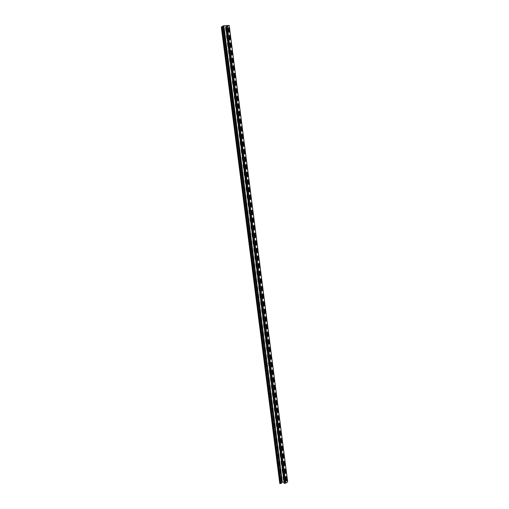 <?xml version="1.0" encoding="UTF-8"?>
<svg xmlns="http://www.w3.org/2000/svg" width="509" height="509" viewBox="0 0 509 509"><rect width="100%" height="100%" fill="white"/><g stroke="black" fill="none" stroke-linecap="round" stroke-linejoin="round"><path stroke-width="0.76" d="M226.39 26.818L227.288 26.742L228.815 25.45L223.241 25.832L221.326 27.066L223.057 26.837L221.803 27.015M222.885 26.939L281.356 483.365L223.057 26.837M281.356 483.365L279.835 483.435M226.378 26.684L228.738 25.571L223.674 25.813L282.145 482.239L281.452 482.672M223.674 25.813L221.803 26.99M281.121 480.089L281.254 480.082A1.018 0.388 -92.6 0 1 281.222 480.916M281.254 480.082L280.923 477.499A1.018 0.388 -92.6 0 0 280.701 476.831M280.141 472.486L280.281 472.479A1.018 0.388 -92.6 0 1 280.249 473.306M280.281 472.479L279.95 469.89A1.018 0.388 -92.6 0 0 279.727 469.222M279.167 464.876L279.307 464.87A1.018 0.388 -92.6 0 1 279.276 465.697M279.307 464.87L278.977 462.28A1.018 0.388 -92.6 0 0 278.754 461.612M278.194 457.267L278.334 457.26A1.018 0.388 -92.6 0 1 278.302 458.094M278.334 457.26L278.003 454.677A1.018 0.388 -92.6 0 0 277.774 454.009M277.22 449.663L277.36 449.657A1.018 0.388 -92.6 0 1 277.322 450.484M277.36 449.657L277.023 447.067A1.018 0.388 -92.6 0 0 276.801 446.399M276.247 442.054L276.381 442.047A1.018 0.388 -92.6 0 1 276.349 442.881M276.381 442.047L276.05 439.464A1.018 0.388 -92.6 0 0 275.827 438.796M275.274 434.444L275.407 434.444A1.018 0.388 -92.6 0 1 275.375 435.271M275.407 434.444L275.076 431.855A1.018 0.388 -92.6 0 0 274.854 431.187M274.294 426.841L274.434 426.835A1.018 0.388 -92.6 0 1 274.402 427.662M274.434 426.835L274.103 424.245A1.018 0.388 -92.6 0 0 273.88 423.577M273.32 419.231L273.46 419.225A1.018 0.388 -92.6 0 1 273.428 420.059M273.46 419.225L273.129 416.642A1.018 0.388 -92.6 0 0 272.907 415.974M272.347 411.628L272.487 411.622A1.018 0.388 -92.6 0 1 272.455 412.449M272.487 411.622L272.156 409.032A1.018 0.388 -92.6 0 0 271.927 408.364M271.373 404.019L271.513 404.012A1.018 0.388 -92.6 0 1 271.475 404.84M271.513 404.012L271.176 401.429A1.018 0.388 -92.6 0 0 270.953 400.755M270.4 396.409L270.534 396.403A1.018 0.388 -92.6 0 1 270.502 397.236M270.534 396.403L270.203 393.82A1.018 0.388 -92.6 0 0 269.98 393.152M269.426 388.806L269.56 388.8A1.018 0.388 -92.6 0 1 269.528 389.627M269.56 388.8L269.229 386.21A1.018 0.388 -92.6 0 0 269.007 385.542M268.447 381.196L268.587 381.19A1.018 0.388 -92.6 0 1 268.555 382.024M268.587 381.19L268.256 378.607A1.018 0.388 -92.6 0 0 268.033 377.939M267.473 373.593L267.613 373.587A1.018 0.388 -92.6 0 1 267.581 374.414M267.613 373.587L267.282 370.997A1.018 0.388 -92.6 0 0 267.06 370.329M266.5 365.984L266.64 365.977A1.018 0.388 -92.6 0 1 266.608 366.804M266.64 365.977L266.309 363.394A1.018 0.388 -92.6 0 0 266.08 362.72M265.526 358.374L265.666 358.368A1.018 0.388 -92.6 0 1 265.634 359.201M265.666 358.368L265.335 355.785A1.018 0.388 -92.6 0 0 265.106 355.117M264.553 350.771L264.686 350.765A1.018 0.388 -92.6 0 1 264.655 351.592M264.686 350.765L264.356 348.175A1.018 0.388 -92.6 0 0 264.133 347.507M263.579 343.161L263.713 343.155A1.018 0.388 -92.6 0 1 263.681 343.989M263.713 343.155L263.382 340.572A1.018 0.388 -92.6 0 0 263.159 339.904M262.599 335.558L262.739 335.552A1.018 0.388 -92.6 0 1 262.708 336.379M262.739 335.552L262.409 332.962A1.018 0.388 -92.6 0 0 262.186 332.294M261.626 327.949L261.766 327.942A1.018 0.388 -92.6 0 1 261.734 328.769M261.766 327.942L261.435 325.353A1.018 0.388 -92.6 0 0 261.212 324.685M260.653 320.339L260.793 320.333A1.018 0.388 -92.6 0 1 260.761 321.166M260.793 320.333L260.462 317.75A1.018 0.388 -92.6 0 0 260.233 317.082M259.679 312.736L259.819 312.73A1.018 0.388 -92.6 0 1 259.787 313.557M259.819 312.73L259.488 310.14A1.018 0.388 -92.6 0 0 259.259 309.472M258.706 305.126L258.839 305.12A1.018 0.388 -92.6 0 1 258.807 305.954M258.839 305.12L258.508 302.537A1.018 0.388 -92.6 0 0 258.286 301.869M257.732 297.523L257.866 297.517A1.018 0.388 -92.6 0 1 257.834 298.344M257.866 297.517L257.535 294.927A1.018 0.388 -92.6 0 0 257.312 294.259M256.752 289.914L256.892 289.907A1.018 0.388 -92.6 0 1 256.86 290.734M256.892 289.907L256.561 287.318A1.018 0.388 -92.6 0 0 256.339 286.65M255.779 282.304L255.919 282.298A1.018 0.388 -92.6 0 1 255.887 283.131M255.919 282.298L255.588 279.715A1.018 0.388 -92.6 0 0 255.365 279.047M254.805 274.701L254.945 274.695A1.018 0.388 -92.6 0 1 254.914 275.522M254.945 274.695L254.615 272.105A1.018 0.388 -92.6 0 0 254.385 271.437M253.832 267.091L253.972 267.085A1.018 0.388 -92.6 0 1 253.94 267.919M253.972 267.085L253.641 264.502A1.018 0.388 -92.6 0 0 253.412 263.834M252.858 259.482L252.992 259.482A1.018 0.388 -92.6 0 1 252.96 260.309M252.992 259.482L252.661 256.892A1.018 0.388 -92.6 0 0 252.439 256.224M251.885 251.879L252.019 251.872A1.018 0.388 -92.6 0 1 251.987 252.699M252.019 251.872L251.688 249.283A1.018 0.388 -92.6 0 0 251.465 248.615M250.912 244.269L251.045 244.263A1.018 0.388 -92.6 0 1 251.013 245.096M251.045 244.263L250.714 241.68A1.018 0.388 -92.6 0 0 250.492 241.012M249.932 236.666L250.072 236.66A1.018 0.388 -92.6 0 1 250.04 237.487M250.072 236.66L249.741 234.07A1.018 0.388 -92.6 0 0 249.518 233.402M248.958 229.056L249.098 229.05A1.018 0.388 -92.6 0 1 249.066 229.877M249.098 229.05L248.767 226.467A1.018 0.388 -92.6 0 0 248.545 225.792M247.985 221.447L248.125 221.44A1.018 0.388 -92.6 0 1 248.093 222.274M248.125 221.44L247.794 218.857A1.018 0.388 -92.6 0 0 247.565 218.189M247.011 213.844L247.151 213.837A1.018 0.388 -92.6 0 1 247.113 214.664M247.151 213.837L246.814 211.248A1.018 0.388 -92.6 0 0 246.591 210.58M246.038 206.234L246.171 206.228A1.018 0.388 -92.6 0 1 246.14 207.061M246.171 206.228L245.841 203.645A1.018 0.388 -92.6 0 0 245.618 202.976M245.064 198.631L245.198 198.625A1.018 0.388 -92.6 0 1 245.166 199.452M245.198 198.625L244.867 196.035A1.018 0.388 -92.6 0 0 244.644 195.367M244.085 191.021L244.225 191.015A1.018 0.388 -92.6 0 1 244.193 191.842M244.225 191.015L243.894 188.432A1.018 0.388 -92.6 0 0 243.671 187.757M243.111 183.412L243.251 183.405A1.018 0.388 -92.6 0 1 243.219 184.239M243.251 183.405L242.92 180.822A1.018 0.388 -92.6 0 0 242.698 180.154M242.138 175.809L242.278 175.802A1.018 0.388 -92.6 0 1 242.246 176.629M242.278 175.802L241.947 173.213A1.018 0.388 -92.6 0 0 241.718 172.545M241.164 168.199L241.304 168.193A1.018 0.388 -92.6 0 1 241.266 169.026M241.304 168.193L240.967 165.61A1.018 0.388 -92.6 0 0 240.744 164.941M240.191 160.596L240.324 160.589A1.018 0.388 -92.6 0 1 240.293 161.417M240.324 160.589L239.993 158A1.018 0.388 -92.6 0 0 239.771 157.332M239.217 152.986L239.351 152.98A1.018 0.388 -92.6 0 1 239.319 153.807M239.351 152.98L239.02 150.39A1.018 0.388 -92.6 0 0 238.797 149.722M238.237 145.377L238.377 145.37A1.018 0.388 -92.6 0 1 238.346 146.204M238.377 145.37L238.047 142.787A1.018 0.388 -92.6 0 0 237.824 142.119M237.264 137.774L237.404 137.767A1.018 0.388 -92.6 0 1 237.372 138.594M237.404 137.767L237.073 135.178A1.018 0.388 -92.6 0 0 236.85 134.51M236.291 130.164L236.43 130.158A1.018 0.388 -92.6 0 1 236.399 130.991M236.43 130.158L236.1 127.574A1.018 0.388 -92.6 0 0 235.871 126.906M235.317 122.561L235.457 122.554A1.018 0.388 -92.6 0 1 235.425 123.382M235.457 122.554L235.126 119.965A1.018 0.388 -92.6 0 0 234.897 119.297M234.344 114.951L234.477 114.945A1.018 0.388 -92.6 0 1 234.445 115.772M234.477 114.945L234.146 112.355A1.018 0.388 -92.6 0 0 233.924 111.687M233.37 107.342L233.504 107.335A1.018 0.388 -92.6 0 1 233.472 108.169M233.504 107.335L233.173 104.752A1.018 0.388 -92.6 0 0 232.95 104.084M232.39 99.739L232.53 99.732A1.018 0.388 -92.6 0 1 232.498 100.559M232.53 99.732L232.199 97.143A1.018 0.388 -92.6 0 0 231.977 96.475M231.417 92.129L231.557 92.123A1.018 0.388 -92.6 0 1 231.525 92.956M231.557 92.123L231.226 89.539A1.018 0.388 -92.6 0 0 231.003 88.871M230.443 84.519L230.583 84.519A1.018 0.388 -92.6 0 1 230.552 85.347M230.583 84.519L230.253 81.93A1.018 0.388 -92.6 0 0 230.023 81.262M229.47 76.916L229.61 76.91A1.018 0.388 -92.6 0 1 229.578 77.737M229.61 76.91L229.279 74.32A1.018 0.388 -92.6 0 0 229.05 73.652M228.496 69.307L228.63 69.3A1.018 0.388 -92.6 0 1 228.598 70.134M228.63 69.3L228.299 66.717A1.018 0.388 -92.6 0 0 228.077 66.049M227.523 61.704L227.657 61.697A1.018 0.388 -92.6 0 1 227.625 62.524M227.657 61.697L227.326 59.108A1.018 0.388 -92.6 0 0 227.103 58.44M226.543 54.094L226.683 54.088A1.018 0.388 -92.6 0 1 226.651 54.915M226.683 54.088L226.352 51.504A1.018 0.388 -92.6 0 0 226.13 50.83M225.57 46.484L225.71 46.478A1.018 0.388 -92.6 0 1 225.678 47.312M225.71 46.478L225.379 43.895A1.018 0.388 -92.6 0 0 225.156 43.227M224.596 38.881L224.736 38.875A1.018 0.388 -92.6 0 1 224.704 39.702M224.736 38.875L224.405 36.285A1.018 0.388 -92.6 0 0 224.183 35.617M223.623 31.272L223.763 31.265A1.018 0.388 -92.6 0 1 223.731 32.099M223.763 31.265L223.432 28.682A1.018 0.388 -92.6 0 0 223.203 28.014M283.335 476.539A1.018 0.916 -122.1 0 0 283.309 476.927L283.64 479.51A1.018 0.916 -122.1 0 0 283.761 479.898M282.361 468.929A1.018 0.916 -122.1 0 0 282.336 469.317L282.667 471.907A1.018 0.916 -122.1 0 0 282.788 472.288M281.382 461.319A1.018 0.916 -122.1 0 0 281.356 461.714L281.693 464.297A1.018 0.916 -122.1 0 0 281.814 464.679M280.408 453.716A1.018 0.916 -122.1 0 0 280.383 454.104L280.714 456.694A1.018 0.916 -122.1 0 0 280.841 457.076M279.435 446.107A1.018 0.916 -122.1 0 0 279.409 446.501L279.74 449.084A1.018 0.916 -122.1 0 0 279.867 449.466M278.461 438.504A1.018 0.916 -122.1 0 0 278.436 438.892L278.767 441.475A1.018 0.916 -122.1 0 0 278.894 441.863M277.488 430.894A1.018 0.916 -122.1 0 0 277.462 431.282L277.793 433.872A1.018 0.916 -122.1 0 0 277.914 434.253M276.514 423.284A1.018 0.916 -122.1 0 0 276.489 423.679L276.82 426.262A1.018 0.916 -122.1 0 0 276.941 426.644M275.534 415.681A1.018 0.916 -122.1 0 0 275.509 416.069L275.846 418.659A1.018 0.916 -122.1 0 0 275.967 419.041M274.561 408.072A1.018 0.916 -122.1 0 0 274.536 408.46L274.866 411.049A1.018 0.916 -122.1 0 0 274.994 411.431M273.587 400.468A1.018 0.916 -122.1 0 0 273.562 400.857L273.893 403.44A1.018 0.916 -122.1 0 0 274.02 403.828M272.614 392.859A1.018 0.916 -122.1 0 0 272.589 393.247L272.919 395.837A1.018 0.916 -122.1 0 0 273.047 396.218M271.641 385.249A1.018 0.916 -122.1 0 0 271.615 385.644L271.946 388.227A1.018 0.916 -122.1 0 0 272.067 388.609M270.667 377.646A1.018 0.916 -122.1 0 0 270.642 378.034L270.973 380.624A1.018 0.916 -122.1 0 0 271.093 381.006M269.687 370.037A1.018 0.916 -122.1 0 0 269.668 370.425L269.999 373.014A1.018 0.916 -122.1 0 0 270.12 373.396M268.714 362.433A1.018 0.916 -122.1 0 0 268.688 362.822L269.019 365.405A1.018 0.916 -122.1 0 0 269.146 365.793M267.74 354.824A1.018 0.916 -122.1 0 0 267.715 355.212L268.046 357.802A1.018 0.916 -122.1 0 0 268.173 358.183M266.767 347.214A1.018 0.916 -122.1 0 0 266.741 347.609L267.072 350.192A1.018 0.916 -122.1 0 0 267.2 350.574M265.793 339.611A1.018 0.916 -122.1 0 0 265.768 339.999L266.099 342.589A1.018 0.916 -122.1 0 0 266.22 342.971M264.82 332.002A1.018 0.916 -122.1 0 0 264.795 332.39L265.125 334.979A1.018 0.916 -122.1 0 0 265.246 335.361M263.847 324.392A1.018 0.916 -122.1 0 0 263.821 324.787L264.152 327.37A1.018 0.916 -122.1 0 0 264.273 327.758M262.867 316.789A1.018 0.916 -122.1 0 0 262.841 317.177L263.172 319.767A1.018 0.916 -122.1 0 0 263.299 320.148M261.893 309.179A1.018 0.916 -122.1 0 0 261.868 309.574L262.199 312.157A1.018 0.916 -122.1 0 0 262.326 312.539M260.92 301.576A1.018 0.916 -122.1 0 0 260.894 301.964L261.225 304.547A1.018 0.916 -122.1 0 0 261.352 304.936M259.946 293.967A1.018 0.916 -122.1 0 0 259.921 294.355L260.252 296.944A1.018 0.916 -122.1 0 0 260.379 297.326M258.973 286.357A1.018 0.916 -122.1 0 0 258.947 286.752L259.278 289.335A1.018 0.916 -122.1 0 0 259.399 289.716M257.999 278.754A1.018 0.916 -122.1 0 0 257.974 279.142L258.305 281.731A1.018 0.916 -122.1 0 0 258.426 282.113M257.02 271.144A1.018 0.916 -122.1 0 0 256.994 271.539L257.331 274.122A1.018 0.916 -122.1 0 0 257.452 274.504M256.046 263.541A1.018 0.916 -122.1 0 0 256.021 263.929L256.351 266.512A1.018 0.916 -122.1 0 0 256.479 266.901M255.073 255.932A1.018 0.916 -122.1 0 0 255.047 256.32L255.378 258.909A1.018 0.916 -122.1 0 0 255.505 259.291M254.099 248.322A1.018 0.916 -122.1 0 0 254.074 248.716L254.405 251.3A1.018 0.916 -122.1 0 0 254.532 251.681M253.126 240.719A1.018 0.916 -122.1 0 0 253.1 241.107L253.431 243.696A1.018 0.916 -122.1 0 0 253.552 244.078M252.152 233.109A1.018 0.916 -122.1 0 0 252.127 233.497L252.458 236.087A1.018 0.916 -122.1 0 0 252.579 236.469M251.172 225.506A1.018 0.916 -122.1 0 0 251.147 225.894L251.484 228.477A1.018 0.916 -122.1 0 0 251.605 228.865M250.199 217.897A1.018 0.916 -122.1 0 0 250.173 218.285L250.504 220.874A1.018 0.916 -122.1 0 0 250.632 221.256M249.225 210.287A1.018 0.916 -122.1 0 0 249.2 210.681L249.531 213.265A1.018 0.916 -122.1 0 0 249.658 213.646M248.252 202.684A1.018 0.916 -122.1 0 0 248.227 203.072L248.557 205.661A1.018 0.916 -122.1 0 0 248.685 206.043M247.279 195.074A1.018 0.916 -122.1 0 0 247.253 195.462L247.584 198.052A1.018 0.916 -122.1 0 0 247.705 198.434M246.305 187.471A1.018 0.916 -122.1 0 0 246.28 187.859L246.611 190.442A1.018 0.916 -122.1 0 0 246.731 190.83M245.325 179.862A1.018 0.916 -122.1 0 0 245.3 180.25L245.637 182.839A1.018 0.916 -122.1 0 0 245.758 183.221M244.352 172.252A1.018 0.916 -122.1 0 0 244.326 172.646L244.657 175.23A1.018 0.916 -122.1 0 0 244.784 175.611M243.378 164.649A1.018 0.916 -122.1 0 0 243.353 165.037L243.684 167.626A1.018 0.916 -122.1 0 0 243.811 168.008M242.405 157.039A1.018 0.916 -122.1 0 0 242.379 157.427L242.71 160.017A1.018 0.916 -122.1 0 0 242.838 160.399M241.431 149.43A1.018 0.916 -122.1 0 0 241.406 149.824L241.737 152.407A1.018 0.916 -122.1 0 0 241.858 152.795M240.458 141.826A1.018 0.916 -122.1 0 0 240.433 142.215L240.763 144.804A1.018 0.916 -122.1 0 0 240.884 145.186M239.478 134.217A1.018 0.916 -122.1 0 0 239.459 134.611L239.79 137.195A1.018 0.916 -122.1 0 0 239.911 137.576M238.505 126.614A1.018 0.916 -122.1 0 0 238.479 127.002L238.81 129.585A1.018 0.916 -122.1 0 0 238.937 129.973M237.531 119.004A1.018 0.916 -122.1 0 0 237.506 119.392L237.837 121.982A1.018 0.916 -122.1 0 0 237.964 122.364M236.558 111.395A1.018 0.916 -122.1 0 0 236.532 111.789L236.863 114.372A1.018 0.916 -122.1 0 0 236.99 114.754M235.584 103.791A1.018 0.916 -122.1 0 0 235.559 104.18L235.89 106.769A1.018 0.916 -122.1 0 0 236.011 107.151M234.611 96.182A1.018 0.916 -122.1 0 0 234.585 96.576L234.916 99.16A1.018 0.916 -122.1 0 0 235.037 99.541M233.637 88.579A1.018 0.916 -122.1 0 0 233.612 88.967L233.943 91.55A1.018 0.916 -122.1 0 0 234.064 91.938M232.658 80.969A1.018 0.916 -122.1 0 0 232.632 81.357L232.963 83.947A1.018 0.916 -122.1 0 0 233.09 84.329M231.684 73.36A1.018 0.916 -122.1 0 0 231.659 73.754L231.989 76.337A1.018 0.916 -122.1 0 0 232.117 76.719M230.711 65.756A1.018 0.916 -122.1 0 0 230.685 66.145L231.016 68.734A1.018 0.916 -122.1 0 0 231.143 69.116M229.737 58.147A1.018 0.916 -122.1 0 0 229.712 58.535L230.043 61.125A1.018 0.916 -122.1 0 0 230.17 61.506M228.764 50.544A1.018 0.916 -122.1 0 0 228.738 50.932L229.069 53.515A1.018 0.916 -122.1 0 0 229.19 53.903M227.79 42.934A1.018 0.916 -122.1 0 0 227.765 43.322L228.096 45.912A1.018 0.916 -122.1 0 0 228.217 46.294M226.81 35.325A1.018 0.916 -122.1 0 0 226.785 35.719L227.122 38.302A1.018 0.916 -122.1 0 0 227.243 38.684M225.837 27.721A1.018 0.916 -122.1 0 0 225.811 28.11L226.142 30.699A1.018 0.916 -122.1 0 0 226.27 31.081M284.047 482.118L282.145 482.239M283.309 476.341A1.018 0.916 -122.1 0 0 283.138 477.035L283.468 479.618A1.018 0.916 -122.1 0 0 283.812 480.286M282.336 468.732A1.018 0.916 -122.1 0 0 282.164 469.425L282.495 472.015A1.018 0.916 -122.1 0 0 282.839 472.683M281.356 461.129A1.018 0.916 -122.1 0 0 281.191 461.822L281.522 464.405A1.018 0.916 -122.1 0 0 281.865 465.073M280.383 453.519A1.018 0.916 -122.1 0 0 280.211 454.213L280.548 456.796A1.018 0.916 -122.1 0 0 280.892 457.47M279.409 445.909A1.018 0.916 -122.1 0 0 279.237 446.603L279.568 449.192A1.018 0.916 -122.1 0 0 279.918 449.861M278.436 438.306A1.018 0.916 -122.1 0 0 278.264 439L278.595 441.583A1.018 0.916 -122.1 0 0 278.938 442.251M277.462 430.697A1.018 0.916 -122.1 0 0 277.29 431.39L277.621 433.98A1.018 0.916 -122.1 0 0 277.965 434.648M276.489 423.094A1.018 0.916 -122.1 0 0 276.317 423.781L276.648 426.37A1.018 0.916 -122.1 0 0 276.991 427.038M275.515 415.484A1.018 0.916 -122.1 0 0 275.344 416.177L275.674 418.761A1.018 0.916 -122.1 0 0 276.018 419.435M274.536 407.874A1.018 0.916 -122.1 0 0 274.37 408.568L274.701 411.157A1.018 0.916 -122.1 0 0 275.045 411.826M273.562 400.271A1.018 0.916 -122.1 0 0 273.39 400.965L273.721 403.548A1.018 0.916 -122.1 0 0 274.071 404.216M272.589 392.662A1.018 0.916 -122.1 0 0 272.417 393.355L272.748 395.945A1.018 0.916 -122.1 0 0 273.098 396.613M271.615 385.059A1.018 0.916 -122.1 0 0 271.443 385.746L271.774 388.335A1.018 0.916 -122.1 0 0 272.118 389.003M270.642 377.449A1.018 0.916 -122.1 0 0 270.47 378.142L270.801 380.726A1.018 0.916 -122.1 0 0 271.144 381.4M269.668 369.839A1.018 0.916 -122.1 0 0 269.496 370.533L269.827 373.122A1.018 0.916 -122.1 0 0 270.171 373.791M268.688 362.236A1.018 0.916 -122.1 0 0 268.523 362.93L268.854 365.513A1.018 0.916 -122.1 0 0 269.197 366.181M267.715 354.627A1.018 0.916 -122.1 0 0 267.543 355.32L267.874 357.91A1.018 0.916 -122.1 0 0 268.224 358.578M266.741 347.023A1.018 0.916 -122.1 0 0 266.57 347.711L266.901 350.3A1.018 0.916 -122.1 0 0 267.25 350.968M265.768 339.414A1.018 0.916 -122.1 0 0 265.596 340.107L265.927 342.691A1.018 0.916 -122.1 0 0 266.271 343.359M264.795 331.804A1.018 0.916 -122.1 0 0 264.623 332.498L264.954 335.087A1.018 0.916 -122.1 0 0 265.297 335.755M263.821 324.201A1.018 0.916 -122.1 0 0 263.649 324.895L263.98 327.478A1.018 0.916 -122.1 0 0 264.324 328.146M262.841 316.592A1.018 0.916 -122.1 0 0 262.676 317.285L263.007 319.868A1.018 0.916 -122.1 0 0 263.35 320.543M261.868 308.988A1.018 0.916 -122.1 0 0 261.696 309.676L262.033 312.265A1.018 0.916 -122.1 0 0 262.377 312.933M260.894 301.379A1.018 0.916 -122.1 0 0 260.723 302.072L261.053 304.656A1.018 0.916 -122.1 0 0 261.403 305.324M259.921 293.769A1.018 0.916 -122.1 0 0 259.749 294.463L260.08 297.052A1.018 0.916 -122.1 0 0 260.423 297.72M258.947 286.166A1.018 0.916 -122.1 0 0 258.776 286.86L259.106 289.443A1.018 0.916 -122.1 0 0 259.45 290.111M257.974 278.557A1.018 0.916 -122.1 0 0 257.802 279.25L258.133 281.833A1.018 0.916 -122.1 0 0 258.477 282.508M256.994 270.953A1.018 0.916 -122.1 0 0 256.829 271.641L257.16 274.23A1.018 0.916 -122.1 0 0 257.503 274.898M256.021 263.344A1.018 0.916 -122.1 0 0 255.849 264.037L256.186 266.621A1.018 0.916 -122.1 0 0 256.53 267.289M255.047 255.734A1.018 0.916 -122.1 0 0 254.875 256.428L255.206 259.017A1.018 0.916 -122.1 0 0 255.556 259.685M254.074 248.131A1.018 0.916 -122.1 0 0 253.902 248.825L254.233 251.408A1.018 0.916 -122.1 0 0 254.576 252.076M253.1 240.522A1.018 0.916 -122.1 0 0 252.928 241.215L253.259 243.798A1.018 0.916 -122.1 0 0 253.603 244.473M252.127 232.912A1.018 0.916 -122.1 0 0 251.955 233.606L252.286 236.195A1.018 0.916 -122.1 0 0 252.629 236.863M251.147 225.309A1.018 0.916 -122.1 0 0 250.982 226.002L251.312 228.586A1.018 0.916 -122.1 0 0 251.656 229.254M250.173 217.699A1.018 0.916 -122.1 0 0 250.008 218.393L250.339 220.982A1.018 0.916 -122.1 0 0 250.683 221.65M249.2 210.096A1.018 0.916 -122.1 0 0 249.028 210.783L249.359 213.373A1.018 0.916 -122.1 0 0 249.709 214.041M248.227 202.487A1.018 0.916 -122.1 0 0 248.055 203.18L248.386 205.763A1.018 0.916 -122.1 0 0 248.729 206.438M247.253 194.877A1.018 0.916 -122.1 0 0 247.081 195.571L247.412 198.16A1.018 0.916 -122.1 0 0 247.756 198.828M246.28 187.274A1.018 0.916 -122.1 0 0 246.108 187.967L246.439 190.551A1.018 0.916 -122.1 0 0 246.782 191.219M245.306 179.664A1.018 0.916 -122.1 0 0 245.134 180.358L245.465 182.947A1.018 0.916 -122.1 0 0 245.809 183.615M244.326 172.061A1.018 0.916 -122.1 0 0 244.161 172.748L244.492 175.338A1.018 0.916 -122.1 0 0 244.835 176.006M243.353 164.452A1.018 0.916 -122.1 0 0 243.181 165.145L243.512 167.728A1.018 0.916 -122.1 0 0 243.862 168.396M242.379 156.842A1.018 0.916 -122.1 0 0 242.208 157.535L242.538 160.125A1.018 0.916 -122.1 0 0 242.888 160.793M241.406 149.239A1.018 0.916 -122.1 0 0 241.234 149.932L241.565 152.515A1.018 0.916 -122.1 0 0 241.909 153.184M240.433 141.629A1.018 0.916 -122.1 0 0 240.261 142.323L240.592 144.912A1.018 0.916 -122.1 0 0 240.935 145.58M239.459 134.026A1.018 0.916 -122.1 0 0 239.287 134.713L239.618 137.303A1.018 0.916 -122.1 0 0 239.962 137.971M238.479 126.417A1.018 0.916 -122.1 0 0 238.314 127.11L238.645 129.693A1.018 0.916 -122.1 0 0 238.988 130.361M237.506 118.807A1.018 0.916 -122.1 0 0 237.334 119.5L237.665 122.09A1.018 0.916 -122.1 0 0 238.015 122.758M236.532 111.204A1.018 0.916 -122.1 0 0 236.361 111.897L236.691 114.48A1.018 0.916 -122.1 0 0 237.041 115.149M235.559 103.594A1.018 0.916 -122.1 0 0 235.387 104.288L235.718 106.871A1.018 0.916 -122.1 0 0 236.061 107.545M234.585 95.991A1.018 0.916 -122.1 0 0 234.414 96.678L234.744 99.268A1.018 0.916 -122.1 0 0 235.088 99.936M233.612 88.381A1.018 0.916 -122.1 0 0 233.44 89.075L233.771 91.658A1.018 0.916 -122.1 0 0 234.115 92.326M232.632 80.772A1.018 0.916 -122.1 0 0 232.467 81.465L232.798 84.055A1.018 0.916 -122.1 0 0 233.141 84.723M231.659 73.169A1.018 0.916 -122.1 0 0 231.487 73.862L231.824 76.445A1.018 0.916 -122.1 0 0 232.168 77.114M230.685 65.559A1.018 0.916 -122.1 0 0 230.513 66.253L230.844 68.836A1.018 0.916 -122.1 0 0 231.194 69.51M229.712 57.95A1.018 0.916 -122.1 0 0 229.54 58.643L229.871 61.233A1.018 0.916 -122.1 0 0 230.214 61.901M228.738 50.346A1.018 0.916 -122.1 0 0 228.566 51.04L228.897 53.623A1.018 0.916 -122.1 0 0 229.241 54.291M227.765 42.737A1.018 0.916 -122.1 0 0 227.593 43.43L227.924 46.02A1.018 0.916 -122.1 0 0 228.267 46.688M226.785 35.134A1.018 0.916 -122.1 0 0 226.62 35.821L226.95 38.41A1.018 0.916 -122.1 0 0 227.294 39.078M225.811 27.524A1.018 0.916 -122.1 0 0 225.64 28.218L225.977 30.801A1.018 0.916 -122.1 0 0 226.32 31.475M287.623 481.896L285.759 483.168L284.238 483.232M286.414 477.251L286.745 479.834A1.018 0.388 -92.6 0 1 286.421 481.081A1.018 0.388 -92.6 0 1 286.001 480.299L285.67 477.716A1.018 0.388 -92.6 0 1 285.994 476.469A1.018 0.388 -92.6 0 1 286.414 477.251L285.975 477.27A1.018 0.388 -92.6 0 0 285.784 476.647M285.434 469.642L285.765 472.231A1.018 0.388 -92.6 0 1 285.447 473.478A1.018 0.388 -92.6 0 1 285.027 472.696L284.696 470.106A1.018 0.388 -92.6 0 1 285.021 468.859A1.018 0.388 -92.6 0 1 285.434 469.642L285.002 469.661A1.018 0.388 -92.6 0 0 284.811 469.043M284.461 462.038L284.792 464.622A1.018 0.388 -92.6 0 1 284.467 465.869A1.018 0.388 -92.6 0 1 284.054 465.086L283.723 462.496A1.018 0.388 -92.6 0 1 284.047 461.249A1.018 0.388 -92.6 0 1 284.461 462.038L284.028 462.057A1.018 0.388 -92.6 0 0 283.837 461.434M283.488 454.429L283.818 457.012A1.018 0.388 -92.6 0 1 283.494 458.265A1.018 0.388 -92.6 0 1 283.08 457.476L282.749 454.893A1.018 0.388 -92.6 0 1 283.074 453.646A1.018 0.388 -92.6 0 1 283.488 454.429L283.055 454.448A1.018 0.388 -92.6 0 0 282.864 453.831M282.514 446.819A1.018 0.388 -92.6 0 0 282.101 446.037A1.018 0.388 -92.6 0 0 281.776 447.284L282.107 449.873A1.018 0.388 -92.6 0 0 282.52 450.656A1.018 0.388 -92.6 0 0 282.845 449.409L282.514 446.819L282.081 446.838A1.018 0.388 -92.6 0 0 281.891 446.221M281.541 439.216A1.018 0.388 -92.6 0 0 281.121 438.434A1.018 0.388 -92.6 0 0 280.803 439.681L281.133 442.264A1.018 0.388 -92.6 0 0 281.547 443.046A1.018 0.388 -92.6 0 0 281.871 441.799L281.541 439.216L281.108 439.235A1.018 0.388 -92.6 0 0 280.917 438.612M280.567 431.607A1.018 0.388 -92.6 0 0 280.147 430.824A1.018 0.388 -92.6 0 0 279.823 432.071L280.16 434.661A1.018 0.388 -92.6 0 0 280.574 435.443A1.018 0.388 -92.6 0 0 280.898 434.196L280.567 431.607L280.128 431.626A1.018 0.388 -92.6 0 0 279.944 431.008M279.587 424.003A1.018 0.388 -92.6 0 0 279.174 423.214A1.018 0.388 -92.6 0 0 278.849 424.461L279.18 427.051A1.018 0.388 -92.6 0 0 279.6 427.834A1.018 0.388 -92.6 0 0 279.918 426.587L279.587 424.003L279.155 424.022A1.018 0.388 -92.6 0 0 278.964 423.399M278.614 416.394A1.018 0.388 -92.6 0 0 278.2 415.611A1.018 0.388 -92.6 0 0 277.876 416.858L278.207 419.441A1.018 0.388 -92.6 0 0 278.62 420.224A1.018 0.388 -92.6 0 0 278.945 418.977L278.614 416.394L278.181 416.413A1.018 0.388 -92.6 0 0 277.99 415.796M277.64 408.784A1.018 0.388 -92.6 0 0 277.227 408.002A1.018 0.388 -92.6 0 0 276.902 409.249L277.233 411.838A1.018 0.388 -92.6 0 0 277.647 412.621A1.018 0.388 -92.6 0 0 277.971 411.374L277.64 408.784L277.208 408.803A1.018 0.388 -92.6 0 0 277.017 408.186M276.667 401.181A1.018 0.388 -92.6 0 0 276.253 400.398A1.018 0.388 -92.6 0 0 275.929 401.646L276.26 404.229A1.018 0.388 -92.6 0 0 276.673 405.011A1.018 0.388 -92.6 0 0 276.998 403.764L276.667 401.181L276.234 401.2A1.018 0.388 -92.6 0 0 276.043 400.577M275.693 393.572A1.018 0.388 -92.6 0 0 275.28 392.789A1.018 0.388 -92.6 0 0 274.955 394.036L275.286 396.619A1.018 0.388 -92.6 0 0 275.7 397.408A1.018 0.388 -92.6 0 0 276.024 396.161L275.693 393.572L275.261 393.591A1.018 0.388 -92.6 0 0 275.07 392.973M274.72 385.968A1.018 0.388 -92.6 0 0 274.3 385.179A1.018 0.388 -92.6 0 0 273.976 386.426L274.313 389.016A1.018 0.388 -92.6 0 0 274.726 389.799A1.018 0.388 -92.6 0 0 275.051 388.552L274.72 385.968L274.287 385.987A1.018 0.388 -92.6 0 0 274.096 385.364M273.74 378.359A1.018 0.388 -92.6 0 0 273.327 377.576A1.018 0.388 -92.6 0 0 273.002 378.823L273.333 381.406A1.018 0.388 -92.6 0 0 273.753 382.189A1.018 0.388 -92.6 0 0 274.077 380.942L273.74 378.359L273.308 378.378A1.018 0.388 -92.6 0 0 273.117 377.754M272.767 370.749A1.018 0.388 -92.6 0 0 272.353 369.967A1.018 0.388 -92.6 0 0 272.029 371.214L272.36 373.803A1.018 0.388 -92.6 0 0 272.773 374.586A1.018 0.388 -92.6 0 0 273.098 373.339L272.767 370.749L272.334 370.768A1.018 0.388 -92.6 0 0 272.143 370.151M271.793 363.146A1.018 0.388 -92.6 0 0 271.38 362.357A1.018 0.388 -92.6 0 0 271.055 363.611L271.386 366.194A1.018 0.388 -92.6 0 0 271.8 366.976A1.018 0.388 -92.6 0 0 272.124 365.729L271.793 363.146L271.361 363.165A1.018 0.388 -92.6 0 0 271.17 362.542M270.82 355.536A1.018 0.388 -92.6 0 0 270.406 354.754A1.018 0.388 -92.6 0 0 270.082 356.001L270.413 358.584A1.018 0.388 -92.6 0 0 270.826 359.373A1.018 0.388 -92.6 0 0 271.151 358.126L270.82 355.536L270.387 355.556A1.018 0.388 -92.6 0 0 270.196 354.938M269.846 347.927A1.018 0.388 -92.6 0 0 269.433 347.144A1.018 0.388 -92.6 0 0 269.108 348.391L269.439 350.981A1.018 0.388 -92.6 0 0 269.853 351.764A1.018 0.388 -92.6 0 0 270.177 350.516L269.846 347.927L269.414 347.952A1.018 0.388 -92.6 0 0 269.223 347.329M268.873 340.324A1.018 0.388 -92.6 0 0 268.453 339.541A1.018 0.388 -92.6 0 0 268.135 340.788L268.466 343.371A1.018 0.388 -92.6 0 0 268.879 344.154A1.018 0.388 -92.6 0 0 269.204 342.907L268.873 340.324L268.44 340.343A1.018 0.388 -92.6 0 0 268.249 339.719M267.893 332.714A1.018 0.388 -92.6 0 0 267.479 331.932A1.018 0.388 -92.6 0 0 267.155 333.179L267.486 335.768A1.018 0.388 -92.6 0 0 267.906 336.551A1.018 0.388 -92.6 0 0 268.23 335.304L267.893 332.714L267.46 332.733A1.018 0.388 -92.6 0 0 267.27 332.116M266.92 325.111A1.018 0.388 -92.6 0 0 266.506 324.322A1.018 0.388 -92.6 0 0 266.182 325.575L266.512 328.159A1.018 0.388 -92.6 0 0 266.932 328.941A1.018 0.388 -92.6 0 0 267.25 327.694L266.92 325.111L266.487 325.13A1.018 0.388 -92.6 0 0 266.296 324.507M265.946 317.501A1.018 0.388 -92.6 0 0 265.533 316.719A1.018 0.388 -92.6 0 0 265.208 317.966L265.539 320.549A1.018 0.388 -92.6 0 0 265.952 321.338A1.018 0.388 -92.6 0 0 266.277 320.091L265.946 317.501L265.513 317.521A1.018 0.388 -92.6 0 0 265.323 316.903M264.973 309.892A1.018 0.388 -92.6 0 0 264.559 309.109A1.018 0.388 -92.6 0 0 264.235 310.356L264.565 312.946A1.018 0.388 -92.6 0 0 264.979 313.729A1.018 0.388 -92.6 0 0 265.304 312.481L264.973 309.892L264.54 309.911A1.018 0.388 -92.6 0 0 264.349 309.294M263.999 302.289A1.018 0.388 -92.6 0 0 263.586 301.506A1.018 0.388 -92.6 0 0 263.261 302.753L263.592 305.336A1.018 0.388 -92.6 0 0 264.006 306.119A1.018 0.388 -92.6 0 0 264.33 304.872L263.999 302.289L263.567 302.308A1.018 0.388 -92.6 0 0 263.376 301.684M263.026 294.679A1.018 0.388 -92.6 0 0 262.606 293.897A1.018 0.388 -92.6 0 0 262.288 295.144L262.619 297.733A1.018 0.388 -92.6 0 0 263.032 298.516A1.018 0.388 -92.6 0 0 263.357 297.269L263.026 294.679L262.593 294.698A1.018 0.388 -92.6 0 0 262.402 294.081M262.052 287.076A1.018 0.388 -92.6 0 0 261.632 286.287A1.018 0.388 -92.6 0 0 261.308 287.534L261.639 290.124A1.018 0.388 -92.6 0 0 262.059 290.906A1.018 0.388 -92.6 0 0 262.383 289.659L262.052 287.076L261.613 287.095A1.018 0.388 -92.6 0 0 261.422 286.472M261.072 279.466A1.018 0.388 -92.6 0 0 260.659 278.684A1.018 0.388 -92.6 0 0 260.334 279.931L260.665 282.514A1.018 0.388 -92.6 0 0 261.085 283.303A1.018 0.388 -92.6 0 0 261.403 282.056L261.072 279.466L260.64 279.486A1.018 0.388 -92.6 0 0 260.449 278.868M260.099 271.857A1.018 0.388 -92.6 0 0 259.685 271.074A1.018 0.388 -92.6 0 0 259.361 272.321L259.692 274.911A1.018 0.388 -92.6 0 0 260.105 275.693A1.018 0.388 -92.6 0 0 260.43 274.446L260.099 271.857L259.666 271.876A1.018 0.388 -92.6 0 0 259.475 271.259M259.126 264.254A1.018 0.388 -92.6 0 0 258.712 263.471A1.018 0.388 -92.6 0 0 258.387 264.718L258.718 267.301A1.018 0.388 -92.6 0 0 259.132 268.084A1.018 0.388 -92.6 0 0 259.456 266.837L259.126 264.254L258.693 264.273A1.018 0.388 -92.6 0 0 258.502 263.649M258.152 256.644A1.018 0.388 -92.6 0 0 257.739 255.862A1.018 0.388 -92.6 0 0 257.414 257.109L257.745 259.698A1.018 0.388 -92.6 0 0 258.158 260.481A1.018 0.388 -92.6 0 0 258.483 259.234L258.152 256.644L257.719 256.663A1.018 0.388 -92.6 0 0 257.529 256.046M257.179 249.041A1.018 0.388 -92.6 0 0 256.759 248.252A1.018 0.388 -92.6 0 0 256.441 249.499L256.771 252.089A1.018 0.388 -92.6 0 0 257.185 252.871A1.018 0.388 -92.6 0 0 257.509 251.624L257.179 249.041L256.746 249.06A1.018 0.388 -92.6 0 0 256.555 248.437M256.205 241.431A1.018 0.388 -92.6 0 0 255.785 240.649A1.018 0.388 -92.6 0 0 255.461 241.896L255.798 244.479A1.018 0.388 -92.6 0 0 256.212 245.268A1.018 0.388 -92.6 0 0 256.536 244.015L256.205 241.431L255.766 241.451A1.018 0.388 -92.6 0 0 255.575 240.833M255.225 233.822A1.018 0.388 -92.6 0 0 254.812 233.039A1.018 0.388 -92.6 0 0 254.487 234.286L254.818 236.876A1.018 0.388 -92.6 0 0 255.238 237.658A1.018 0.388 -92.6 0 0 255.556 236.411L255.225 233.822L254.793 233.841A1.018 0.388 -92.6 0 0 254.602 233.224M254.252 226.219A1.018 0.388 -92.6 0 0 253.838 225.436A1.018 0.388 -92.6 0 0 253.514 226.683L253.845 229.266A1.018 0.388 -92.6 0 0 254.258 230.049A1.018 0.388 -92.6 0 0 254.583 228.802L254.252 226.219L253.819 226.238A1.018 0.388 -92.6 0 0 253.628 225.614M253.278 218.609A1.018 0.388 -92.6 0 0 252.865 217.827A1.018 0.388 -92.6 0 0 252.54 219.074L252.871 221.657A1.018 0.388 -92.6 0 0 253.285 222.446A1.018 0.388 -92.6 0 0 253.609 221.199L253.278 218.609L252.846 218.628A1.018 0.388 -92.6 0 0 252.655 218.011M252.305 211.006A1.018 0.388 -92.6 0 0 251.891 210.217A1.018 0.388 -92.6 0 0 251.567 211.464L251.898 214.054A1.018 0.388 -92.6 0 0 252.311 214.836A1.018 0.388 -92.6 0 0 252.636 213.589L252.305 211.006L251.872 211.025A1.018 0.388 -92.6 0 0 251.681 210.402M251.331 203.396A1.018 0.388 -92.6 0 0 250.912 202.614A1.018 0.388 -92.6 0 0 250.593 203.861L250.924 206.444A1.018 0.388 -92.6 0 0 251.338 207.227A1.018 0.388 -92.6 0 0 251.662 205.98L251.331 203.396L250.899 203.415A1.018 0.388 -92.6 0 0 250.708 202.792M250.358 195.787A1.018 0.388 -92.6 0 0 249.938 195.004A1.018 0.388 -92.6 0 0 249.614 196.251L249.951 198.841A1.018 0.388 -92.6 0 0 250.364 199.623A1.018 0.388 -92.6 0 0 250.689 198.376L250.358 195.787L249.919 195.806A1.018 0.388 -92.6 0 0 249.734 195.189M249.378 188.184A1.018 0.388 -92.6 0 0 248.965 187.401A1.018 0.388 -92.6 0 0 248.64 188.648L248.971 191.231A1.018 0.388 -92.6 0 0 249.391 192.014A1.018 0.388 -92.6 0 0 249.709 190.767L249.378 188.184L248.946 188.203A1.018 0.388 -92.6 0 0 248.755 187.579M248.405 180.574A1.018 0.388 -92.6 0 0 247.991 179.792A1.018 0.388 -92.6 0 0 247.667 181.039L247.998 183.622A1.018 0.388 -92.6 0 0 248.411 184.411A1.018 0.388 -92.6 0 0 248.736 183.164L248.405 180.574L247.972 180.593A1.018 0.388 -92.6 0 0 247.781 179.976M247.431 172.965A1.018 0.388 -92.6 0 0 247.018 172.182A1.018 0.388 -92.6 0 0 246.693 173.429L247.024 176.019A1.018 0.388 -92.6 0 0 247.438 176.801A1.018 0.388 -92.6 0 0 247.762 175.554L247.431 172.965L246.999 172.99A1.018 0.388 -92.6 0 0 246.808 172.366M246.458 165.361A1.018 0.388 -92.6 0 0 246.044 164.579A1.018 0.388 -92.6 0 0 245.72 165.826L246.051 168.409A1.018 0.388 -92.6 0 0 246.464 169.192A1.018 0.388 -92.6 0 0 246.789 167.945L246.458 165.361L246.025 165.38A1.018 0.388 -92.6 0 0 245.834 164.757M245.484 157.752A1.018 0.388 -92.6 0 0 245.071 156.969A1.018 0.388 -92.6 0 0 244.746 158.216L245.077 160.806A1.018 0.388 -92.6 0 0 245.491 161.588A1.018 0.388 -92.6 0 0 245.815 160.341L245.484 157.752L245.052 157.771A1.018 0.388 -92.6 0 0 244.861 157.154M244.511 150.149A1.018 0.388 -92.6 0 0 244.091 149.36A1.018 0.388 -92.6 0 0 243.773 150.613L244.104 153.196A1.018 0.388 -92.6 0 0 244.517 153.979A1.018 0.388 -92.6 0 0 244.842 152.732L244.511 150.149L244.078 150.168A1.018 0.388 -92.6 0 0 243.887 149.544M243.531 142.539A1.018 0.388 -92.6 0 0 243.117 141.757A1.018 0.388 -92.6 0 0 242.793 143.004L243.124 145.587A1.018 0.388 -92.6 0 0 243.544 146.376A1.018 0.388 -92.6 0 0 243.868 145.129L243.531 142.539L243.098 142.558A1.018 0.388 -92.6 0 0 242.908 141.941M242.558 134.93A1.018 0.388 -92.6 0 0 242.144 134.147A1.018 0.388 -92.6 0 0 241.82 135.394L242.15 137.984A1.018 0.388 -92.6 0 0 242.564 138.766A1.018 0.388 -92.6 0 0 242.888 137.519L242.558 134.93L242.125 134.955A1.018 0.388 -92.6 0 0 241.934 134.331M241.584 127.326A1.018 0.388 -92.6 0 0 241.171 126.544A1.018 0.388 -92.6 0 0 240.846 127.791L241.177 130.374A1.018 0.388 -92.6 0 0 241.59 131.157A1.018 0.388 -92.6 0 0 241.915 129.91L241.584 127.326L241.151 127.345A1.018 0.388 -92.6 0 0 240.961 126.722M240.611 119.717A1.018 0.388 -92.6 0 0 240.197 118.934A1.018 0.388 -92.6 0 0 239.873 120.181L240.203 122.771A1.018 0.388 -92.6 0 0 240.617 123.553A1.018 0.388 -92.6 0 0 240.942 122.306L240.611 119.717L240.178 119.736A1.018 0.388 -92.6 0 0 239.987 119.119M239.637 112.114A1.018 0.388 -92.6 0 0 239.224 111.325A1.018 0.388 -92.6 0 0 238.899 112.572L239.23 115.161A1.018 0.388 -92.6 0 0 239.644 115.944A1.018 0.388 -92.6 0 0 239.968 114.697L239.637 112.114L239.205 112.133A1.018 0.388 -92.6 0 0 239.014 111.509M238.664 104.504A1.018 0.388 -92.6 0 0 238.244 103.721A1.018 0.388 -92.6 0 0 237.926 104.969L238.257 107.552A1.018 0.388 -92.6 0 0 238.67 108.341A1.018 0.388 -92.6 0 0 238.995 107.094L238.664 104.504L238.231 104.523A1.018 0.388 -92.6 0 0 238.04 103.906M237.684 96.895A1.018 0.388 -92.6 0 0 237.27 96.112A1.018 0.388 -92.6 0 0 236.946 97.359L237.277 99.949A1.018 0.388 -92.6 0 0 237.697 100.731A1.018 0.388 -92.6 0 0 238.021 99.484L237.684 96.895L237.251 96.914A1.018 0.388 -92.6 0 0 237.06 96.296M236.71 89.291A1.018 0.388 -92.6 0 0 236.297 88.509A1.018 0.388 -92.6 0 0 235.972 89.756L236.303 92.339A1.018 0.388 -92.6 0 0 236.723 93.122A1.018 0.388 -92.6 0 0 237.041 91.874L236.71 89.291L236.278 89.31A1.018 0.388 -92.6 0 0 236.087 88.687M235.737 81.682A1.018 0.388 -92.6 0 0 235.323 80.899A1.018 0.388 -92.6 0 0 234.999 82.146L235.33 84.736A1.018 0.388 -92.6 0 0 235.743 85.518A1.018 0.388 -92.6 0 0 236.068 84.271L235.737 81.682L235.304 81.701A1.018 0.388 -92.6 0 0 235.113 81.084M234.764 74.079A1.018 0.388 -92.6 0 0 234.35 73.29A1.018 0.388 -92.6 0 0 234.025 74.537L234.356 77.126A1.018 0.388 -92.6 0 0 234.77 77.909A1.018 0.388 -92.6 0 0 235.094 76.662L234.764 74.079L234.331 74.098A1.018 0.388 -92.6 0 0 234.14 73.474M233.79 66.469A1.018 0.388 -92.6 0 0 233.376 65.686A1.018 0.388 -92.6 0 0 233.052 66.933L233.383 69.517A1.018 0.388 -92.6 0 0 233.796 70.306A1.018 0.388 -92.6 0 0 234.121 69.052L233.79 66.469L233.357 66.488A1.018 0.388 -92.6 0 0 233.167 65.871M232.817 58.859A1.018 0.388 -92.6 0 0 232.397 58.077A1.018 0.388 -92.6 0 0 232.079 59.324L232.409 61.913A1.018 0.388 -92.6 0 0 232.823 62.696A1.018 0.388 -92.6 0 0 233.147 61.449L232.817 58.859L232.384 58.879A1.018 0.388 -92.6 0 0 232.193 58.261M231.843 51.256A1.018 0.388 -92.6 0 0 231.423 50.474A1.018 0.388 -92.6 0 0 231.099 51.721L231.43 54.304A1.018 0.388 -92.6 0 0 231.849 55.087A1.018 0.388 -92.6 0 0 232.174 53.839L231.843 51.256L231.404 51.275A1.018 0.388 -92.6 0 0 231.213 50.652M230.863 43.647A1.018 0.388 -92.6 0 0 230.45 42.864A1.018 0.388 -92.6 0 0 230.125 44.111L230.456 46.701A1.018 0.388 -92.6 0 0 230.876 47.483A1.018 0.388 -92.6 0 0 231.194 46.236L230.863 43.647L230.431 43.666A1.018 0.388 -92.6 0 0 230.24 43.049M229.89 36.044A1.018 0.388 -92.6 0 0 229.476 35.255A1.018 0.388 -92.6 0 0 229.152 36.502L229.483 39.091A1.018 0.388 -92.6 0 0 229.896 39.874A1.018 0.388 -92.6 0 0 230.221 38.627L229.89 36.044L229.457 36.063A1.018 0.388 -92.6 0 0 229.266 35.439M228.916 28.434A1.018 0.388 -92.6 0 0 228.503 27.651A1.018 0.388 -92.6 0 0 228.178 28.898L228.509 31.482A1.018 0.388 -92.6 0 0 228.923 32.264A1.018 0.388 -92.6 0 0 229.247 31.017L228.916 28.434L228.484 28.453A1.018 0.388 -92.6 0 0 228.293 27.83M286.745 479.834L286.312 479.853A1.018 0.388 -92.6 0 1 286.192 480.922M286.312 479.853L285.975 477.27M285.765 472.231L285.333 472.25A1.018 0.388 -92.6 0 1 285.218 473.313M285.333 472.25L285.002 469.661M284.792 464.622L284.359 464.641A1.018 0.388 -92.6 0 1 284.245 465.703M284.359 464.641L284.028 462.057M283.818 457.012L283.386 457.037A1.018 0.388 -92.6 0 1 283.271 458.1M283.386 457.037L283.055 454.448M282.845 449.409L282.412 449.428L282.081 446.838M282.412 449.428A1.018 0.388 -92.6 0 1 282.298 450.49M281.871 441.799L281.439 441.818L281.108 439.235M281.439 441.818A1.018 0.388 -92.6 0 1 281.324 442.887M280.898 434.196L280.465 434.215L280.128 431.626M280.465 434.215A1.018 0.388 -92.6 0 1 280.351 435.278M279.918 426.587L279.486 426.606L279.155 424.022M279.486 426.606A1.018 0.388 -92.6 0 1 279.371 427.668M278.945 418.977L278.512 419.002L278.181 416.413M278.512 419.002A1.018 0.388 -92.6 0 1 278.398 420.065M277.971 411.374L277.539 411.393L277.208 408.803M277.539 411.393A1.018 0.388 -92.6 0 1 277.424 412.455M276.998 403.764L276.565 403.783L276.234 401.2M276.565 403.783A1.018 0.388 -92.6 0 1 276.451 404.852M276.024 396.161L275.592 396.18L275.261 393.591M275.592 396.18A1.018 0.388 -92.6 0 1 275.477 397.243M275.051 388.552L274.618 388.571L274.287 385.987M274.618 388.571A1.018 0.388 -92.6 0 1 274.504 389.633M274.077 380.942L273.638 380.961L273.308 378.378M273.638 380.961A1.018 0.388 -92.6 0 1 273.524 382.03M273.098 373.339L272.665 373.358L272.334 370.768M272.665 373.358A1.018 0.388 -92.6 0 1 272.55 374.42M272.124 365.729L271.691 365.748L271.361 363.165M271.691 365.748A1.018 0.388 -92.6 0 1 271.577 366.817M271.151 358.126L270.718 358.145L270.387 355.556M270.718 358.145A1.018 0.388 -92.6 0 1 270.603 359.208M270.177 350.516L269.745 350.536L269.414 347.952M269.745 350.536A1.018 0.388 -92.6 0 1 269.63 351.598M269.204 342.907L268.771 342.926L268.44 340.343M268.771 342.926A1.018 0.388 -92.6 0 1 268.657 343.995M268.23 335.304L267.791 335.323L267.46 332.733M267.791 335.323A1.018 0.388 -92.6 0 1 267.677 336.385M267.25 327.694L266.818 327.713L266.487 325.13M266.818 327.713A1.018 0.388 -92.6 0 1 266.703 328.782M266.277 320.091L265.844 320.11L265.513 317.521M265.844 320.11A1.018 0.388 -92.6 0 1 265.73 321.173M265.304 312.481L264.871 312.501L264.54 309.911M264.871 312.501A1.018 0.388 -92.6 0 1 264.756 313.563M264.33 304.872L263.897 304.891L263.567 302.308M263.897 304.891A1.018 0.388 -92.6 0 1 263.783 305.96M263.357 297.269L262.924 297.288L262.593 294.698M262.924 297.288A1.018 0.388 -92.6 0 1 262.809 298.35M262.383 289.659L261.944 289.678L261.613 287.095M261.944 289.678A1.018 0.388 -92.6 0 1 261.83 290.741M261.403 282.056L260.971 282.075L260.64 279.486M260.971 282.075A1.018 0.388 -92.6 0 1 260.856 283.138M260.43 274.446L259.997 274.466L259.666 271.876M259.997 274.466A1.018 0.388 -92.6 0 1 259.883 275.528M259.456 266.837L259.024 266.856L258.693 264.273M259.024 266.856A1.018 0.388 -92.6 0 1 258.909 267.925M258.483 259.234L258.05 259.253L257.719 256.663M258.05 259.253A1.018 0.388 -92.6 0 1 257.936 260.315M257.509 251.624L257.077 251.643L256.746 249.06M257.077 251.643A1.018 0.388 -92.6 0 1 256.962 252.706M256.536 244.015L256.103 244.04L255.766 241.451M256.103 244.04A1.018 0.388 -92.6 0 1 255.982 245.103M255.556 236.411L255.124 236.43L254.793 233.841M255.124 236.43A1.018 0.388 -92.6 0 1 255.009 237.493M254.583 228.802L254.15 228.821L253.819 226.238M254.15 228.821A1.018 0.388 -92.6 0 1 254.036 229.89M253.609 221.199L253.177 221.218L252.846 218.628M253.177 221.218A1.018 0.388 -92.6 0 1 253.062 222.28M252.636 213.589L252.203 213.608L251.872 211.025M252.203 213.608A1.018 0.388 -92.6 0 1 252.089 214.671M251.662 205.98L251.23 205.999L250.899 203.415M251.23 205.999A1.018 0.388 -92.6 0 1 251.115 207.068M250.689 198.376L250.256 198.395L249.919 195.806M250.256 198.395A1.018 0.388 -92.6 0 1 250.142 199.458M249.709 190.767L249.276 190.786L248.946 188.203M249.276 190.786A1.018 0.388 -92.6 0 1 249.162 191.855M248.736 183.164L248.303 183.183L247.972 180.593M248.303 183.183A1.018 0.388 -92.6 0 1 248.188 184.245M247.762 175.554L247.329 175.573L246.999 172.99M247.329 175.573A1.018 0.388 -92.6 0 1 247.215 176.636M246.789 167.945L246.356 167.964L246.025 165.38M246.356 167.964A1.018 0.388 -92.6 0 1 246.241 169.033M245.815 160.341L245.383 160.36L245.052 157.771M245.383 160.36A1.018 0.388 -92.6 0 1 245.268 161.423M244.842 152.732L244.409 152.751L244.078 150.168M244.409 152.751A1.018 0.388 -92.6 0 1 244.295 153.82M243.868 145.129L243.429 145.148L243.098 142.558M243.429 145.148A1.018 0.388 -92.6 0 1 243.315 146.21M242.888 137.519L242.456 137.538L242.125 134.955M242.456 137.538A1.018 0.388 -92.6 0 1 242.341 138.601M241.915 129.91L241.482 129.929L241.151 127.345M241.482 129.929A1.018 0.388 -92.6 0 1 241.368 130.998M240.942 122.306L240.509 122.325L240.178 119.736M240.509 122.325A1.018 0.388 -92.6 0 1 240.394 123.388M239.968 114.697L239.535 114.716L239.205 112.133M239.535 114.716A1.018 0.388 -92.6 0 1 239.421 115.778M238.995 107.094L238.562 107.113L238.231 104.523M238.562 107.113A1.018 0.388 -92.6 0 1 238.447 108.175M238.021 99.484L237.582 99.503L237.251 96.914M237.582 99.503A1.018 0.388 -92.6 0 1 237.468 100.566M237.041 91.874L236.609 91.894L236.278 89.31M236.609 91.894A1.018 0.388 -92.6 0 1 236.494 92.962M236.068 84.271L235.635 84.29L235.304 81.701M235.635 84.29A1.018 0.388 -92.6 0 1 235.521 85.353M235.094 76.662L234.662 76.681L234.331 74.098M234.662 76.681A1.018 0.388 -92.6 0 1 234.547 77.743M234.121 69.052L233.688 69.078L233.357 66.488M233.688 69.078A1.018 0.388 -92.6 0 1 233.574 70.14M233.147 61.449L232.715 61.468L232.384 58.879M232.715 61.468A1.018 0.388 -92.6 0 1 232.6 62.531M232.174 53.839L231.741 53.859L231.404 51.275M231.741 53.859A1.018 0.388 -92.6 0 1 231.62 54.927M231.194 46.236L230.762 46.255L230.431 43.666M230.762 46.255A1.018 0.388 -92.6 0 1 230.647 47.318M230.221 38.627L229.788 38.646L229.457 36.063M229.788 38.646A1.018 0.388 -92.6 0 1 229.674 39.708M229.247 31.017L228.815 31.036L228.484 28.453M228.815 31.036A1.018 0.388 -92.6 0 1 228.7 32.105M222.077 27.111L280.548 483.531M221.72 27.13L280.185 483.55M223.877 25.774L282.349 482.195M229.165 25.565L287.63 481.991M227.288 26.742L285.759 483.168M226.486 26.913L284.951 483.334M226.123 26.926L284.588 483.353M221.326 27.066L279.791 483.486M229.209 25.514L287.674 481.934M225.729 26.862L284.2 483.289"/></g></svg>
